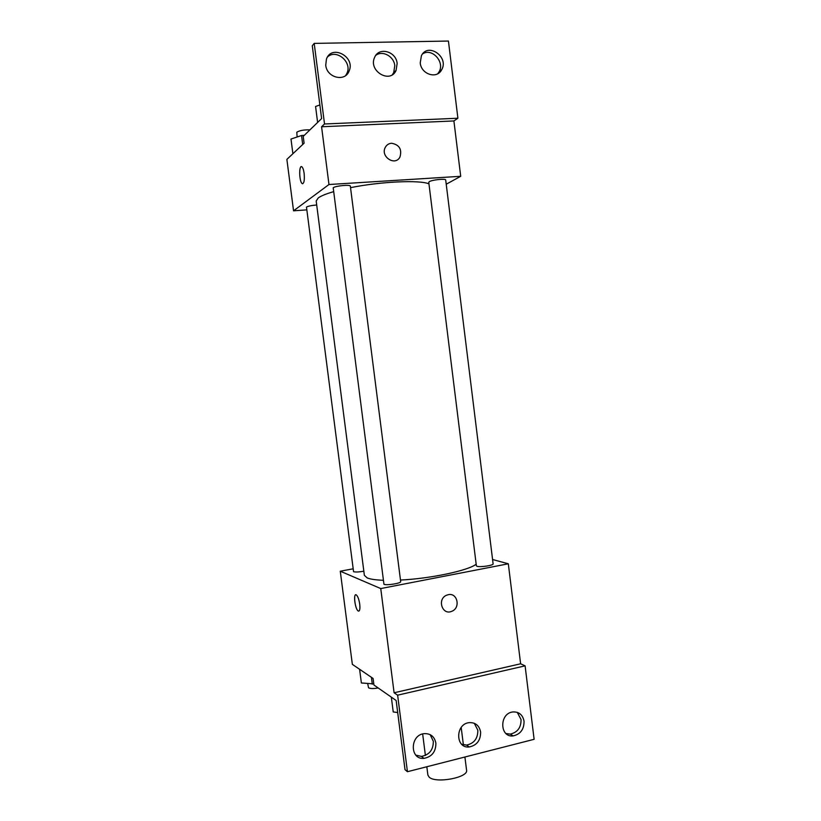 <?xml version="1.0" encoding="UTF-8"?>
<svg xmlns="http://www.w3.org/2000/svg" width="821" height="821" viewBox="0 0 821 821"><rect width="100%" height="100%" fill="white"/><g stroke="black" fill="none" stroke-linecap="round" stroke-linejoin="round"><path stroke-width="1.23" d="M426.828 766.752L427.885 775.065L429.188 777.179C435.848 783.737 468.637 777.549 466.564 770.18L464.912 757.013M492.569 559.512L508.322 563.791L380.749 588.565L394.101 692.77L397.631 695.171L407.432 771.709L405.01 769.646L396.153 700.498L373.935 685.012L373.093 678.464L352.353 664.353L340.274 571.2L352.876 568.861M359.731 604.194C360.224 609.285 359.69 611.532 358.13 610.937C354.918 608.997 353.102 592.3 356.406 594.989C357.894 596.426 359.003 599.494 359.731 604.194M380.749 588.565L340.274 571.2M316.701 204.993C311.713 205.394 308.306 206.092 306.479 207.066L353.564 571.703C355.555 572.216 358.982 572.063 363.836 571.211M383.951 584.285C386.588 585.64 401.366 583.259 400.679 581.596L350.341 186.151C350.608 184.407 335.461 185.823 333.203 187.752L383.951 584.285M477.083 566.305C480.234 567.434 493.739 565.371 493.113 563.873L445.7 179.973C445.957 178.414 432.154 179.809 429.332 181.646L428.757 182.283L476.375 565.813L477.083 566.305M333.295 191.755C326.04 193.869 321.042 195.911 318.302 197.882L316.188 200.981L364.37 575.347L367.182 577.912C370.302 579.185 375.577 579.975 383.027 580.273M400.484 580.047C430.789 578.589 468.463 570.533 476.18 564.181M448.235 594.691C457.502 592.393 460.838 608.033 451.786 611.296C442.324 615.678 436.864 599.217 446.491 595.256L448.235 594.691C457.502 592.393 460.827 608.033 451.786 611.296L451.786 611.296C442.314 615.678 436.864 599.217 446.491 595.256M508.322 563.791L520.617 663.799L394.101 692.77M407.432 771.709L534.122 739.311L525.101 665.852L520.617 663.799M355.75 594.794C353.204 594.876 355.339 609.315 358.141 610.937L358.798 611.132M397.631 695.171L525.101 665.852M435.879 743.138C434.525 736.591 430.645 733.43 424.241 733.646C409.874 734.785 409.556 759.836 423.934 758.378C431.938 756.798 435.92 751.718 435.879 743.138M524.044 721.218C522.71 714.722 518.964 711.643 512.807 711.961C499.147 713.346 499.568 737.802 513.207 735.893C520.514 734.2 524.126 729.305 524.044 721.218M480.613 732.024C479.269 725.487 475.451 722.367 469.16 722.644C455.152 723.927 455.255 748.69 469.263 746.966C476.898 745.314 480.675 740.337 480.613 732.024M415.857 755.125L421.43 756.408C429.393 754.838 433.365 749.799 433.324 741.271L430.153 734.641M505.982 733.533L510.262 734.107C517.538 732.424 521.13 727.57 521.048 719.524L517.261 712.341M461.618 744.216L466.533 745.088C474.128 743.457 477.894 738.5 477.832 730.238L474.312 723.291M350.536 187.66C380.728 181.533 419.818 179.799 428.952 183.863M446.224 184.212L460.704 176.299L328.975 184.52L293.549 210.812L306.52 209.899M391.596 143.254C399.375 144.742 402.157 149.35 399.93 157.068C395.127 166.571 380 156.493 385.347 147.277C386.742 144.814 388.826 143.47 391.596 143.254C388.826 143.47 386.742 144.814 385.347 147.277C380 156.493 395.117 166.571 399.93 157.068C402.157 149.35 399.375 144.742 391.596 143.254M293.549 210.812L286.878 159.387L304.098 143.203L303.216 136.368L321.616 118.583L312.288 45.75L314.207 43.39L448.43 41.05L457.902 118.234L453.9 120.944L321.575 126.762L328.975 184.52M453.9 120.944L460.704 176.299M304.139 173.426C304.704 180.558 304.016 183.925 302.087 183.524C299.049 181.379 298.895 163.954 301.964 166.889C302.939 167.853 303.657 170.029 304.139 173.426M314.207 43.39L324.521 123.992L321.575 126.762M301.379 166.653C298.741 166.396 299.419 181.708 302.097 183.524L302.682 183.76M397.148 63.463C396.215 51.343 378.84 46.551 374.633 57.378C368.003 70.863 390.16 84.194 396.071 70.432L397.148 63.463M420.229 62.899C421.173 74.424 437.018 79.401 441.657 69.754C449.333 56.988 427.833 41.984 421.399 55.766L420.229 62.899M325.742 65.208C326.799 77.81 345.097 82.285 349.089 71.058C355.719 56.854 331.592 43.965 326.43 59.112L325.742 65.208M457.902 118.234L324.521 123.992M392.397 74.66L393.721 72.566L394.788 65.639C393.977 56.351 382.494 50.071 375.802 55.356M437.747 73.736L439.061 71.858C445.136 62.037 431.856 47.485 422.589 53.929M345.713 75.491L346.985 73.223C352.342 62.098 336.353 48.593 327.528 56.947M304.242 135.373L301.543 135.496L290.993 139.047L292.892 153.743M301.543 135.496L302.703 144.506M297.11 136.994L296.812 132.202C299.696 130.477 304.068 129.697 309.938 129.862M319.872 104.955L315.572 106.484L317.614 122.452M373.791 683.872L361.373 682.98L359.598 669.279M371.42 677.325L372.303 684.201M367.705 683.688L368.557 687.803C370.394 688.737 373.596 688.788 378.163 687.957M397.692 712.536L393.228 711.94L391.33 697.132M463.383 744.842L461.197 727.468M425.391 755.443L422.661 733.964M466.533 745.088L469.263 746.966M510.262 734.107L513.207 735.893M421.43 756.408L423.934 758.378M346.985 73.223L349.089 71.058M439.061 71.858L441.657 69.754M393.721 72.566L396.071 70.432"/></g></svg>
